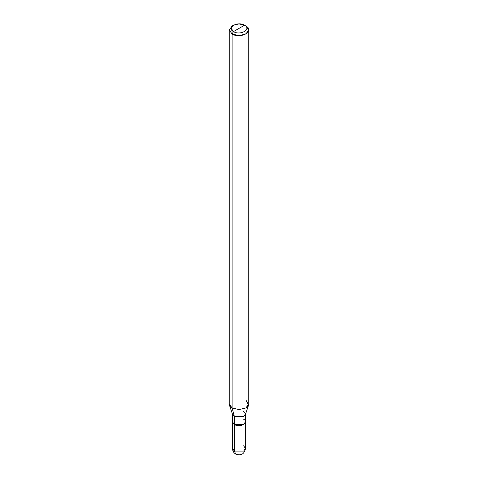 <?xml version="1.0" encoding="UTF-8"?>
<svg xmlns="http://www.w3.org/2000/svg" width="478" height="478" viewBox="0 0 478 478"><rect width="100%" height="100%" fill="white"/><g stroke="black" fill="none" stroke-linecap="round" stroke-linejoin="round"><path stroke-width="0.72" d="M234.399 419.218L234.399 424.53L232.493 421.877L232.487 448.46C232.553 450.885 233.634 452.768 235.744 454.1C241.169 455.904 244.425 454.022 245.513 448.46L243.607 451.118L234.393 451.118L234.393 424.536L232.487 421.877L234.393 424.536L243.607 424.536L245.507 421.757L243.607 424.536L234.393 424.536L234.393 451.118L235.744 454.1L234.393 451.118L232.487 448.46L234.393 451.118L243.607 451.118L245.513 448.46L243.607 445.801M232.493 421.877L232.493 413.9L234.399 416.559L232.607 414.611L229.41 405.033L232.093 407.955L232.093 33.992L229.231 30.006L232.093 26.021L229.231 30.006L232.093 33.992L239 35.647L245.907 33.992L248.769 30.006L245.907 26.021L244.527 25.22C251.954 29.158 240.297 35.892 233.473 31.602L244.527 25.22L239 23.9L233.473 25.22L231.185 28.411L233.473 31.602L232.093 33.992L232.093 407.955L234.399 416.559L234.399 424.53C240.081 428.103 249.791 422.498 243.601 419.218M245.513 448.46L245.513 421.877L243.601 424.53L234.399 424.53L234.399 416.559L232.093 407.955L229.231 403.97L229.231 30.006M233.473 31.602C226.046 27.664 237.703 20.93 244.527 25.22L233.473 31.602C240.297 35.892 251.954 29.158 244.527 25.22L245.907 26.021C255.192 30.945 240.619 39.357 232.093 33.992L233.473 31.602M248.769 30.006L248.769 403.97L245.907 407.955L239 409.61L232.093 407.955L239 409.61L245.907 407.955L248.59 405.033L245.393 414.611L243.601 416.559L234.399 416.559L243.601 416.559L245.507 413.9L243.601 411.241M248.59 405.033L245.907 399.978M232.093 26.021L233.473 25.22M245.507 421.877L245.507 413.9M245.907 26.021L244.527 25.22"/></g></svg>
